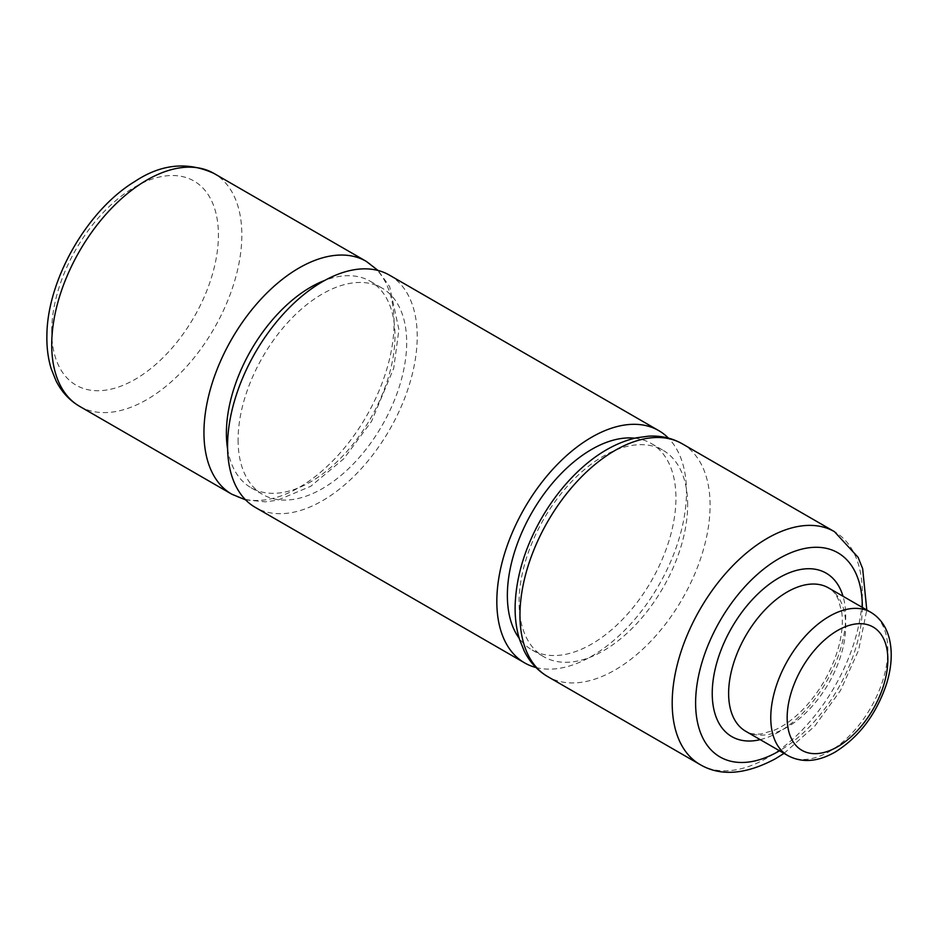 <?xml version="1.0" encoding="UTF-8"?>
<svg xmlns="http://www.w3.org/2000/svg" width="938" height="938" viewBox="0 0 938 938"><rect width="100%" height="100%" fill="white"/><g stroke="black" fill="none" stroke-linecap="round" stroke-linejoin="round"><path stroke-width="0.7" stroke-dasharray="4.69 3.52" d="M227.594 448.868A119.208 68.826 120 0 0 251.079 487.748A119.208 68.826 120 0 0 342.933 455.809A119.208 68.826 120 0 0 394.968 335.839A119.208 68.826 120 0 0 370.276 281.271A119.208 68.826 120 0 0 324.865 280.368M238.088 439.934A119.208 68.826 120 0 0 262.781 494.502A119.208 68.826 120 0 0 354.646 462.563A119.208 68.826 120 0 0 406.682 342.605A119.208 68.826 120 0 0 381.989 288.036A119.208 68.826 120 0 0 290.123 319.964A119.208 68.826 120 0 0 238.088 439.934M687.648 504.82A119.208 68.826 120 0 0 662.967 450.252A119.208 68.826 120 0 0 543.759 519.077A119.208 68.826 120 0 0 543.759 656.717A119.208 68.826 120 0 0 635.612 624.79A119.208 68.826 120 0 0 687.648 504.82M634.733 438.198A119.208 68.826 -60 0 1 651.253 443.486A119.208 68.826 -60 0 1 675.946 498.066A119.208 68.826 -60 0 1 623.911 618.025A119.208 68.826 -60 0 1 532.045 649.964A119.208 68.826 -60 0 1 519.195 638.297M389.434 275.127A134.111 77.432 -60 0 1 417.211 336.519A134.111 77.432 -60 0 1 358.679 471.486A134.111 77.432 -60 0 1 255.335 507.411M535.95 667.504A134.111 77.432 120 0 0 634.721 619.408A134.111 77.432 120 0 0 686.475 491.981A134.111 77.432 120 0 0 668.395 438.093M366.23 261.339A134.439 77.62 -60 0 1 394.066 322.883A134.439 77.62 -60 0 1 335.382 458.178A134.439 77.62 -60 0 1 231.792 494.197M79.554 406.306A134.439 77.62 120 0 0 146.774 399.647A134.439 77.62 120 0 0 241.84 234.992A134.439 77.62 120 0 0 213.993 173.448M51.719 331.243A117.883 68.064 -60 0 1 135.072 186.873A117.883 68.064 -60 0 1 218.425 234.992A117.883 68.064 -60 0 1 135.072 379.374A117.883 68.064 -60 0 1 51.719 331.243M682.243 443.791A134.439 77.62 -60 0 1 710.089 505.336A134.439 77.62 -60 0 1 651.406 640.631A134.439 77.62 -60 0 1 547.804 676.65M700.041 764.54A134.439 77.62 120 0 0 767.261 757.881A134.439 77.62 120 0 0 862.327 593.226A134.439 77.62 120 0 0 834.48 531.682M862.315 607.402A117.883 68.064 -60 0 1 779.537 750.787M760.226 739.648A94.375 54.486 120 0 0 826.155 682.114A94.375 54.486 120 0 0 843.016 596.263M787.92 755.629A82.778 47.791 120 0 0 829.309 751.526A82.778 47.791 120 0 0 887.84 650.14A82.778 47.791 120 0 0 870.699 612.244M828.547 587.915A82.778 47.791 -60 0 1 845.701 625.81A82.778 47.791 -60 0 1 809.564 709.116A82.778 47.791 -60 0 1 745.769 731.3C749.614 733.68 754.727 734.56 761.128 733.938L774.12 730.28C784.309 725.918 794.556 718.32 804.839 707.486C820.445 690.462 831.502 670.975 838.044 649.026C841.89 635.237 843.133 623.078 841.796 612.537L838.537 599.945C835.875 594.071 832.545 590.049 828.547 587.915M245.639 499.895L265.454 501.842L277.636 500.177L310.677 486.33L343.777 458.764L371.542 421.361L393.726 368.235L398.92 329.648L389.68 286.676L378.084 270.496M251.079 487.748L262.781 494.502M370.276 281.271L381.989 288.036M784.016 753.378L814.782 726.094L840.542 690.427L858.563 650.269L866.794 609.993M532.045 649.964L543.759 656.717M651.253 443.486L662.967 450.252"/><path stroke-width="1.41" d="M324.865 280.368A119.208 68.826 120 0 0 227.594 448.868M519.195 638.297A119.208 68.826 -60 0 1 507.364 595.396A119.208 68.826 -60 0 1 549.973 486.189A119.208 68.826 -60 0 1 634.733 438.198M524.6 662.873L255.335 507.411A134.111 77.432 -60 0 1 227.559 446.019A134.111 77.432 -60 0 1 286.09 311.053A134.111 77.432 -60 0 1 389.434 275.127L658.699 430.589A134.111 77.432 120 0 0 555.366 466.514A134.111 77.432 120 0 0 496.823 601.481A134.111 77.432 120 0 0 524.6 662.873A134.111 77.432 120 0 0 535.95 667.504M668.395 438.093A134.111 77.432 120 0 0 658.699 430.589M79.554 406.306C69.471 400.385 61.638 391.896 56.057 380.863L51.191 368.751C48.037 358.433 46.607 347.177 46.9 334.995C47.392 279.712 87.304 210.1 134.849 181.48C161.125 163.986 187.506 161.313 213.993 173.448A134.439 77.62 120 0 0 110.403 209.467A134.439 77.62 120 0 0 51.719 344.762A134.439 77.62 120 0 0 79.554 406.306L231.792 494.197A134.439 77.62 -60 0 1 231.792 338.958A134.439 77.62 -60 0 1 366.23 261.339L378.084 270.496M682.243 443.791C672.112 438.046 660.903 435.502 648.615 436.158L636.363 437.823C615.328 442.701 595.184 454.567 575.92 473.432C562.519 486.634 550.876 501.9 541.015 519.195C524.952 547.792 516.346 576.19 515.173 604.4C514.774 617.286 516.287 629.128 519.711 639.939L524.354 651.312C529.935 662.298 537.755 670.74 547.804 676.65A134.439 77.62 -60 0 1 547.804 521.411A134.439 77.62 -60 0 1 682.243 443.791L834.48 531.682A134.439 77.62 120 0 0 730.878 567.701A134.439 77.62 120 0 0 672.194 702.996A134.439 77.62 120 0 0 700.041 764.54C720.572 776.594 745.745 774.647 775.538 758.701L784.016 753.378M779.537 750.787A117.883 68.064 -60 0 1 778.962 751.127A117.883 68.064 -60 0 1 695.609 702.996A117.883 68.064 -60 0 1 779.255 558.462A117.883 68.064 -60 0 1 862.315 607.402M843.016 596.263A94.375 54.486 120 0 0 778.962 577.82A94.375 54.486 120 0 0 712.235 693.405A94.375 54.486 120 0 0 760.226 739.648M787.158 717.734A71.194 41.108 -60 0 1 837.505 630.535A71.194 41.108 -60 0 1 887.84 659.602A71.194 41.108 -60 0 1 837.505 746.8A71.194 41.108 -60 0 1 787.158 717.734M870.699 612.244A82.778 47.791 120 0 0 806.903 634.428A82.778 47.791 120 0 0 770.766 717.734A82.778 47.791 120 0 0 787.92 755.629C802.037 763.11 817.76 761.937 835.101 752.1C859.149 737.045 876.291 714.334 886.527 683.943C891.768 666.895 892.624 651.488 889.095 637.723C885.941 626.174 879.809 617.673 870.699 612.244L828.547 587.915A82.778 47.791 -60 0 0 787.158 592.007A82.778 47.791 -60 0 0 728.627 693.405A82.778 47.791 -60 0 0 745.769 731.3L787.92 755.629M231.792 494.197L245.639 499.895M213.993 173.448L366.23 261.339M547.804 676.65L700.041 764.54M866.794 609.993L862.655 568.616L858.047 557.254L834.48 531.682"/></g></svg>
